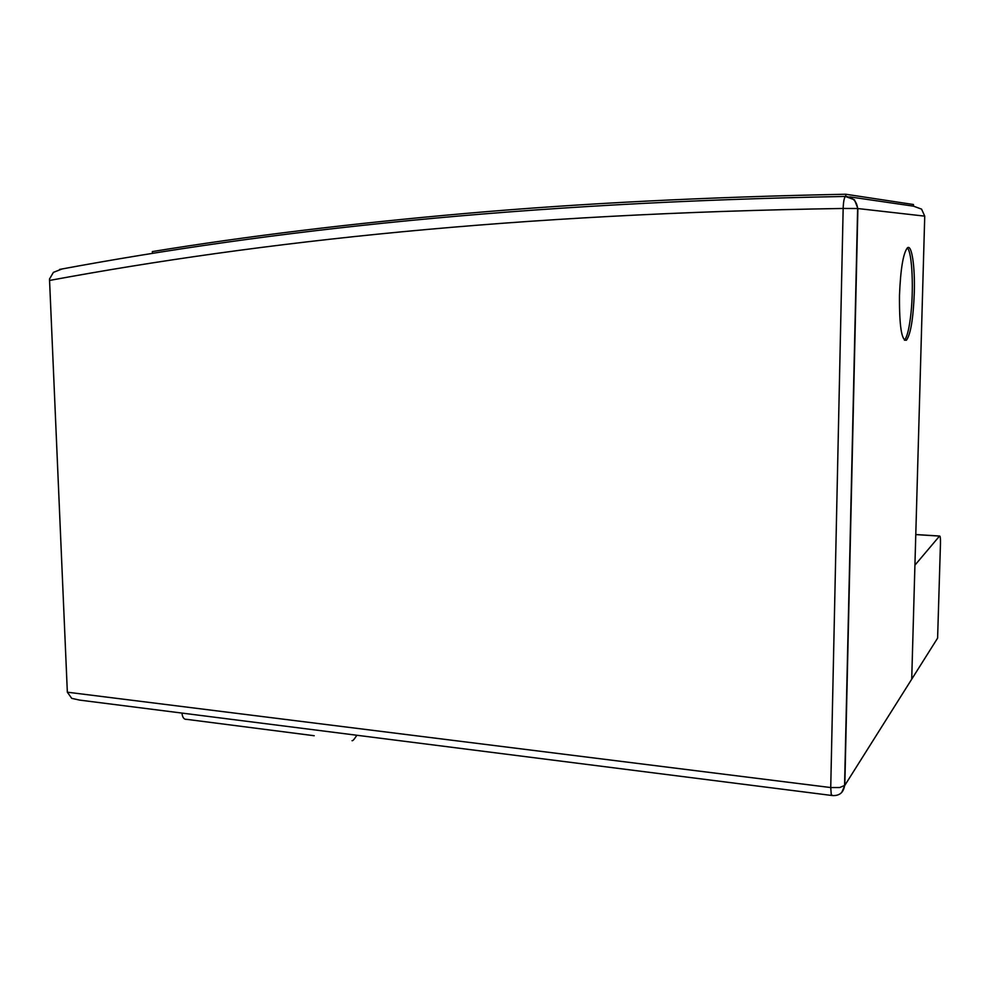 <?xml version="1.0" encoding="UTF-8"?>
<svg xmlns="http://www.w3.org/2000/svg" width="990" height="990" viewBox="0 0 990 990"><rect width="100%" height="100%" fill="white"/><g stroke="black" fill="none" stroke-linecap="round" stroke-linejoin="round"><path stroke-width="1.49" d="M841.748 792.433L844.817 785.367L857.885 208.544L854.469 199.807L845.423 196.441C844.148 197.876 843.393 201.873 843.158 208.457C514.503 213.63 260.494 241.436 49.562 280.442L67.345 692.196L71.713 698.346L79.72 700.116L831.687 795.465M62.184 268.933L53.41 272.361L49.55 278.933L49.55 280.442M911.716 679.202L937.604 638.129L940.475 543.102C940.562 538.226 940.252 535.875 939.572 536.023L914.921 565.179L911.716 679.202L844.817 785.367L839.73 787.52L830.734 787.557L843.158 208.457L857.637 208.519L924.734 216.142L911.716 679.202L907.149 686.454M924.734 216.142L921.566 209.125L913.51 206.167L913.448 204.509L845.757 194.238C706.897 196.998 580.313 203.383 466.018 213.407C351.722 223.418 247.154 236.14 152.311 251.584L152.522 253.292M899.477 295.515C900.541 269.144 903.177 253.254 907.385 247.859C911.79 243.825 915.119 266.706 914.29 292.929C913.275 318.706 910.652 334.459 906.419 340.214C901.605 341.006 899.279 326.106 899.477 295.515M845.844 196.317L845.757 194.238M904.39 340.139C906.791 337.701 908.808 330.314 910.416 317.963C913.98 291.394 912.322 251.695 907.273 247.946M352.032 740.706C352.712 741.027 354.148 739.456 356.351 736.003L356.895 735.261M314.226 735.731L186.677 719.346C184.004 719.569 182.445 717.49 181.962 713.085M67.345 692.196L830.734 787.557L831.254 794.475L832.541 795.576C839.458 795.886 843.468 792.582 844.569 785.676L857.637 208.519C856.746 201.143 852.675 197.121 845.423 196.441C520.926 202.467 269.169 230.447 59.623 269.416M849.692 196.874L913.51 206.167M915.787 534.588L939.51 536.085M906.419 340.214L904.427 340.176M915.787 534.538L939.572 536.023M357.093 735.285L356.351 736.003"/></g></svg>
